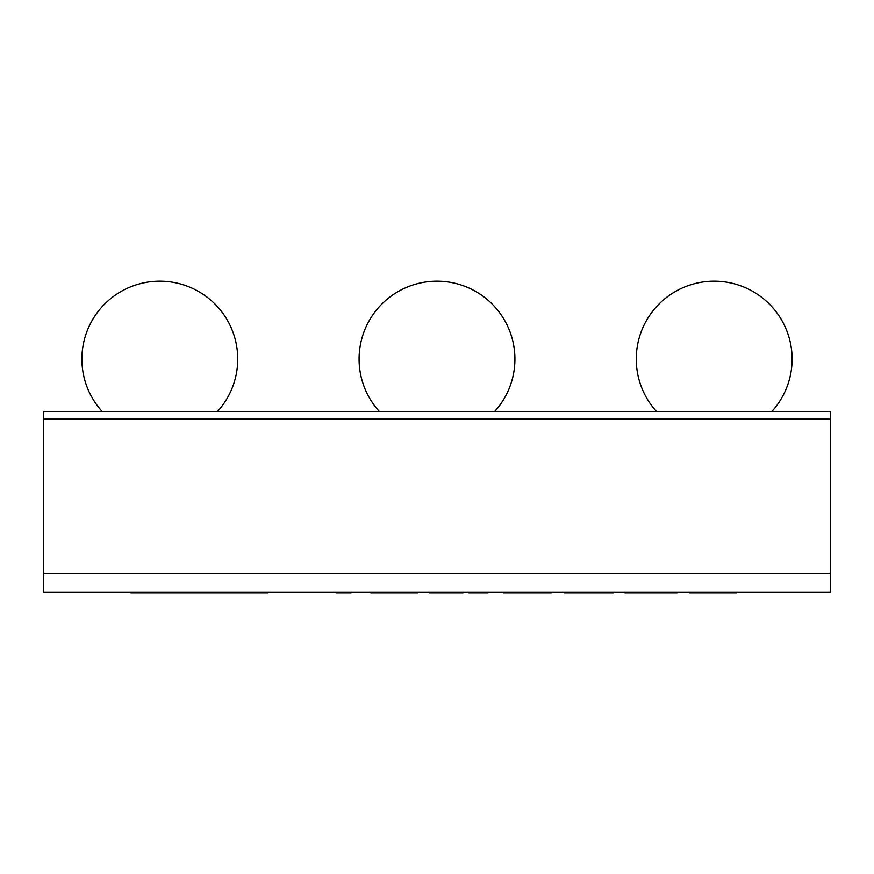 <?xml version="1.0" encoding="UTF-8"?>
<svg xmlns="http://www.w3.org/2000/svg" width="874" height="874" viewBox="0 0 874 874"><rect width="100%" height="100%" fill="white"/><g stroke="black" fill="none" stroke-linecap="round" stroke-linejoin="round"><path stroke-width="1.31" d="M43.7 411.534L43.7 592.069L830.3 592.069L830.3 573.344L43.7 573.344L830.3 573.344L830.3 419.017L43.7 419.017L830.3 419.017L830.3 411.534L43.7 411.534M215.561 592.069L215.561 592.823L130.794 592.823L130.794 592.069M217.156 592.069L217.156 592.823L215.561 592.823M351.042 592.069L351.042 592.823L336.086 592.823L336.086 592.069M370.86 592.069L370.86 592.823L385.008 592.823L385.008 592.069M417.914 592.069L417.914 592.823L385.008 592.823M246.839 592.069L246.839 592.823L217.156 592.823M267.979 592.069L267.979 592.823L246.839 592.823M162.892 592.069L162.892 592.823M167.054 592.069L167.054 592.823M171.304 592.823L171.304 592.069M429.123 592.069L429.123 592.823L436.836 592.823L436.836 592.069M463.002 592.069L463.002 592.823L436.836 592.823M487.954 592.069L487.954 592.823L468.803 592.823L468.803 592.069M613.559 592.069L613.559 592.823L564.375 592.823L564.375 592.069M612.969 592.069L612.969 592.823L612.969 592.069M624.877 592.069L624.877 592.823L677.153 592.823L677.153 592.069M551.308 592.069L551.308 592.823L503.457 592.823L503.457 592.069M517.605 592.069L517.605 592.823M736.542 592.069L736.542 592.823L689.488 592.823L689.488 592.069M703.636 592.069L703.636 592.823M241.475 592.069L241.475 592.823M217.44 411.534A77.906 77.906 0 0 0 159.822 281.177A77.906 77.906 0 0 0 102.192 411.534M494.618 411.534A77.906 77.906 0 0 0 437 281.177A77.906 77.906 0 0 0 379.382 411.534M771.808 411.534A77.906 77.906 0 0 0 714.178 281.177A77.906 77.906 0 0 0 656.56 411.534M210.055 592.069L210.055 592.823"/></g></svg>
